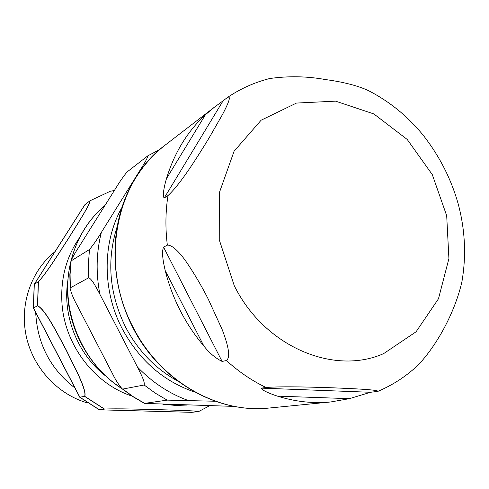 <?xml version="1.0" encoding="UTF-8"?>
<svg xmlns="http://www.w3.org/2000/svg" width="489" height="489" viewBox="0 0 489 489"><rect width="100%" height="100%" fill="white"/><g stroke="black" fill="none" stroke-linecap="round" stroke-linejoin="round"><path stroke-width="0.73" d="M87.635 402.985C58.338 394.69 33.814 368.749 26.565 337.667C19.352 306.566 29.994 273.284 52.476 253.797L53.338 253.064M35.685 312.471C37.329 343.84 50.416 369.012 74.939 387.991M104.365 409.073C116.999 408.468 140.716 409.244 157 409.641C172.825 410.13 195.368 410.674 198.467 411.585L191.706 412.337L99.285 409.8L104.365 409.073L84.56 396.334L79.75 397.251L33.374 308.021L37.506 305.759C45.666 309.989 57.402 333.956 65.826 349.464L77.024 372.025C81.339 381.463 86.357 392.948 84.56 396.334M89.566 201.089L89.75 200.961C90.679 203.583 77.439 223.968 68.882 237.721C59.811 251.749 46.846 272.709 38.313 281.786L34.181 284.396L84.829 204.769L89.566 201.089M34.181 284.396L33.374 308.021M79.75 397.251L99.285 409.8M104.505 409.055C117.146 408.449 140.869 409.22 157.165 409.617C172.99 410.112 195.545 410.656 198.644 411.567L191.877 412.325L99.426 409.782L104.505 409.055L84.695 396.31L79.878 397.227L33.484 307.96L37.622 305.698C45.789 309.928 57.531 333.901 65.954 349.415L77.158 371.988C81.474 381.426 86.498 392.918 84.695 396.31M114.371 190.478L110.288 191.266L89.884 200.857C90.813 203.479 77.568 223.876 69.01 237.636C59.939 251.67 46.968 272.636 38.429 281.713L34.297 284.323L84.958 204.671L89.878 200.863M34.297 284.323L33.484 307.96M79.878 397.227L99.426 409.782M147.843 155.82L147.941 155.753C147.433 158.039 145.086 162.415 140.893 168.888L101.339 232.422C97.433 238.993 93.478 244.689 89.469 249.518L70.911 261.016C72.409 257.575 74.988 253.027 78.65 247.373L116.186 187.587C119.658 181.804 123.265 176.615 127.006 172.012L147.843 155.82M99.884 294.268L137.47 367.062C140.38 373.034 145.227 381.946 144.139 384.996L122.757 389.067L122.091 388.786C118.479 384.525 115.19 379.311 112.232 373.144L77.073 305.228C73.772 299.274 71.461 293.712 70.135 288.547L70.349 287.807L88.753 277.746C92.189 279.219 96.663 288.363 99.884 294.268C95.807 273.07 96.296 252.452 101.339 232.422M234.359 406.414L144.475 403.401L167.146 400.124L215.215 401.237M261.395 388.132L266.01 387.484C283.382 386.145 313.755 387.166 333.853 387.85C353.351 388.657 378.278 389.733 377.893 391.359L370.583 392.276L349.433 398.657L330.717 401.964C313.168 403.682 295.417 401.744 277.483 396.145C271.426 394.25 261.285 390.204 261.395 388.132L370.583 392.276M418.639 364.562C441.903 339.421 456.934 304.641 461.971 281.426C466.347 255.747 465.131 230.062 458.327 204.378C451.433 179.689 439.984 156.969 423.981 136.223C408.376 116.767 389.733 101.504 368.046 90.428C357.208 85.52 342.917 81.883 325.167 79.518C306.89 76.211 288.4 75.887 269.702 78.533M223.082 100.82L227.617 97.354C231.841 95.581 227.44 105.068 222.605 114.31L208.931 138.216C197.892 156.174 180.857 183.815 167.978 195.576L164.218 197.99C162.036 196.028 164.579 185.062 166.456 178.662C174.353 152.812 187.348 131.504 205.429 114.744L214.457 107.152L223.082 100.82L164.218 197.99M167.348 245.16C172.232 244.696 179.408 252.342 185.465 260.643C193.821 272.789 201.401 285.576 208.204 299.017L222.079 329.335C226.969 342 231.444 356.799 226.425 360.54L222.116 361.438C215.508 358.18 209.433 353.052 203.889 346.059C194.769 335.32 186.92 323.553 180.343 310.778C173.797 297.984 168.766 284.635 165.258 270.723C163.528 263.473 161.266 252.385 163.558 247.128L167.348 245.16C165.264 228.265 165.478 211.737 167.978 195.576M38.313 281.786L37.506 305.759M38.429 281.713L37.622 305.698M79.102 238.308C66.357 257.025 60.624 278.382 61.914 302.379C64.23 344.348 94.132 383.804 132.054 396.102M67.702 281.493C62.537 315.925 77.562 353.853 104.909 375.399M177.904 381.157C155.612 368.932 138.179 350.937 125.612 327.178C109.359 293.993 106.468 260.698 116.944 227.306M140.893 168.888L143.161 167.073M187.788 400.35C168.986 393.443 152.213 382.343 137.47 367.062M121.828 207.648C102.311 242.367 102.109 290.399 122.256 328.816C139.322 360.35 163.546 381.451 194.928 392.135M70.349 287.807L70.08 274.378L71.107 261.102M144.622 403.333L133.399 396.787L122.757 389.067M144.139 384.996L155.343 393.18L167.146 400.124M89.469 249.518L88.43 263.547L88.753 277.746M162.886 404.269L176.737 405.43L187.049 405.045L175.166 405.387L163.198 404.275M121.358 388.095C81.131 362.685 59.206 307.844 70.832 261.67M71.186 260.191C77.048 237.843 88.24 219.665 104.768 205.649C79.206 227.073 64.774 262.746 67.983 299.017C71.315 335.277 92.232 369.806 122.134 388.822M277.483 396.145L349.433 398.657M205.429 114.744L166.456 178.662M383.688 353.59C333.889 375.839 264.262 346.628 234.231 285.607L219.243 239.72L219.304 192.819L234.084 151.242L261.126 120.202L296.499 103.063L335.601 101.15L373.859 113.937L407.196 139.432L432.288 174.61L446.695 215.728L448.914 258.602L438.474 298.779L416.066 331.799L383.688 353.59M266.01 387.484C251.866 380.668 238.669 371.689 226.425 360.54M163.558 247.128L222.116 361.438M165.258 270.723L203.889 346.059M133.13 327.294C99.175 263.846 115.563 181.309 165.117 145.147C148.234 158.302 135.227 175.337 126.089 196.254C109.261 235.942 111.541 286.089 132.751 327.379C159.872 381.194 217.544 413.914 269.28 408.022C217.984 413.896 160.337 381.279 133.13 327.294M52.476 253.797L55.037 251.609M198.644 411.567L209.628 405.705M147.941 155.753L159.75 149.536M70.135 288.547L69.835 274.702L70.911 261.022M144.469 403.401L132.977 396.707L122.097 388.792M378.089 391.279L378.645 391.041C393.602 384.58 406.934 375.76 418.633 364.574M269.714 78.527C254.72 82.305 240.692 88.576 227.623 97.342M214.457 107.152L165.117 145.147M330.717 401.964L269.28 408.022"/></g></svg>
